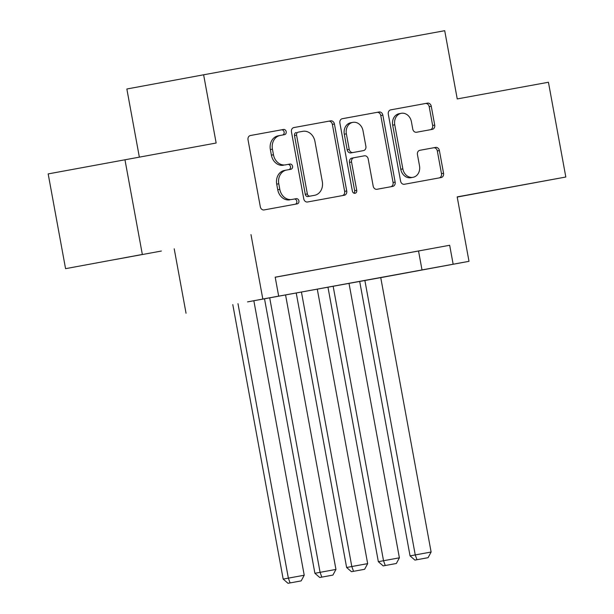 <?xml version="1.0" encoding="UTF-8"?>
<svg xmlns="http://www.w3.org/2000/svg" width="614" height="614" viewBox="0 0 614 614"><rect width="100%" height="100%" fill="white"/><g stroke="black" fill="none" stroke-linecap="round" stroke-linejoin="round"><path stroke-width="0.92" d="M286.193 131.665A2.648 2.218 79.5 0 0 283.538 129.462L250.458 135.51A3.784 3.162 79.5 0 0 250.451 135.51A3.784 3.162 79.5 0 0 248.025 139.8L260.313 206.772A3.784 3.162 79.5 0 0 264.112 209.927L297.199 203.871A2.648 2.218 79.5 0 0 298.895 200.87A2.648 2.218 79.5 0 0 296.24 198.667L291.957 199.45A12.103 10.131 79.5 0 1 279.807 189.365L278.787 183.786A12.103 10.131 79.5 0 1 286.546 170.055L290.844 169.272A2.648 2.218 79.5 0 0 290.852 169.272A2.648 2.218 79.5 0 0 292.548 166.271A2.648 2.218 79.5 0 0 289.892 164.061L285.61 164.844A12.103 10.131 79.5 0 1 273.46 154.759L272.432 149.179A12.103 10.131 79.5 0 1 280.199 135.456A12.103 10.131 79.5 0 0 280.199 135.456L284.497 134.673A2.648 2.218 79.5 0 0 284.497 134.666A2.648 2.218 79.5 0 0 286.193 131.665M282.547 135.026A2.648 2.218 79.5 0 0 284.121 132.048A2.648 2.218 79.5 0 0 281.465 129.846L250.305 135.54M295.25 204.232A2.648 2.218 79.5 0 0 296.823 201.254A2.648 2.218 79.5 0 0 294.167 199.051L291.957 199.45M288.895 169.625A2.648 2.218 79.5 0 0 290.476 166.655A2.648 2.218 79.5 0 0 287.812 164.445L285.61 164.844M502.39 188.667L457.2 196.979L502.39 188.667M161.375 251.034L115.624 259.453L161.375 251.034M432.287 129.37L432.287 129.37A3.784 3.162 79.5 0 0 434.712 125.079L431.266 106.291A3.784 3.162 79.5 0 0 427.467 103.137L390.727 109.86A3.784 3.162 79.5 0 0 388.301 114.15L400.589 181.122A3.784 3.162 79.5 0 0 404.388 184.269L441.128 177.553A3.784 3.162 79.5 0 0 441.136 177.553A3.784 3.162 79.5 0 0 443.561 173.263L439.394 150.568A3.784 3.162 79.5 0 0 435.595 147.414L419.876 150.292A3.784 3.162 79.5 0 0 419.869 150.292A3.784 3.162 79.5 0 0 417.443 154.582L419.508 165.834A10.116 8.466 79.5 0 1 413.022 177.308A10.116 8.466 79.5 0 1 402.845 168.881L394.756 124.788A10.116 8.466 79.5 0 1 401.241 113.314A10.116 8.466 79.5 0 1 411.418 121.741L412.761 129.093A3.784 3.162 79.5 0 0 416.561 132.24L432.287 129.37M286.561 170.055A12.103 10.131 79.5 0 0 286.546 170.055L284.474 170.439A12.103 10.131 79.5 0 0 284.474 170.439A12.103 10.131 79.5 0 0 276.714 184.169L278.787 183.786M275.21 277.244L449.671 245.27L453.147 264.227L469.004 261.326L380.749 277.635M124.949 159.701L142.341 254.465L65.568 268.671L48.176 173.908L216.151 143.024L203.625 74.793L444.713 30.7L457.238 98.931L548.432 82.253L565.824 177.016L457.177 196.887L469.004 261.326M65.568 268.671L142.341 254.465M250.988 234.594L262.815 299.033L278.679 296.132L247.549 301.896L453.147 264.227M449.671 245.27L275.195 277.183L278.679 296.132M334.43 123.997A3.784 3.162 79.5 0 0 330.631 120.851L293.891 127.566A3.784 3.162 79.5 0 0 293.883 127.566A3.784 3.162 79.5 0 0 291.458 131.857L303.753 198.829A3.784 3.162 79.5 0 0 307.553 201.983L344.293 195.26A3.784 3.162 79.5 0 0 344.3 195.26A3.784 3.162 79.5 0 0 346.726 190.969L334.43 123.997L332.358 124.381A3.784 3.162 79.5 0 0 328.559 121.234L293.745 127.597M342.313 118.709L379.053 111.994A3.784 3.162 79.5 0 1 382.852 115.14L395.14 182.12A3.784 3.162 79.5 0 1 392.714 186.403A3.784 3.162 79.5 0 1 392.707 186.403L376.988 189.281A3.784 3.162 79.5 0 1 373.189 186.134L368.2 158.972A3.784 3.162 79.5 0 0 364.409 155.818L353.979 157.729A3.784 3.162 79.5 0 0 353.971 157.729A3.784 3.162 79.5 0 0 351.546 162.019L356.734 190.294A2.648 2.218 79.5 0 1 355.038 193.295A2.648 2.218 79.5 0 1 352.375 191.092L339.88 123A3.784 3.162 79.5 0 1 342.305 118.709A3.784 3.162 79.5 0 0 342.305 118.709L342.297 118.717M457.207 197.048L565.824 177.016M293.461 273.875L275.202 277.213L293.461 273.875M325.182 268.072L300.96 272.516L325.182 268.072M356.903 262.27L332.688 266.714L356.903 262.27M388.624 256.468L364.409 260.912L388.624 256.468M396.13 255.109L420.352 250.666L396.13 255.109M203.625 74.793L126.852 88.999L139.34 157.069M380.749 277.62L262.815 299.033M174.215 248.8L186.042 313.24M418.541 251.034L422.018 269.983M280.176 135.456L278.142 135.84A12.103 10.131 79.5 0 0 278.119 135.84A12.103 10.131 79.5 0 0 270.36 149.563L272.432 149.179M283.53 165.227A12.103 10.131 79.5 0 1 271.388 155.142L270.36 149.563M289.885 199.834A12.103 10.131 79.5 0 1 277.735 189.749L276.714 184.169M342.366 195.613A3.784 3.162 79.5 0 0 344.646 191.353L332.358 124.381M298.274 132.148A2.648 2.218 79.5 0 0 298.266 132.148A2.648 2.218 79.5 0 0 296.57 135.149L307.361 193.94A2.648 2.218 79.5 0 0 310.016 196.142L314.537 195.321A12.103 10.131 79.5 0 0 314.552 195.313A12.103 10.131 79.5 0 0 322.312 181.59L314.936 141.404A12.103 10.131 79.5 0 0 302.786 131.327L298.274 132.148M296.194 132.532L296.201 132.532A2.648 2.218 79.5 0 0 296.194 132.532A2.648 2.218 79.5 0 0 294.497 135.54L296.57 135.149M314.552 195.313L312.472 195.697A12.103 10.131 79.5 0 0 312.495 195.697A12.103 10.131 79.5 0 1 312.457 195.705L307.944 196.534A2.648 2.218 79.5 0 1 305.288 194.323L294.497 135.54M342.159 118.748L379.053 111.994M390.78 186.756A3.784 3.162 79.5 0 0 393.067 182.504L380.772 115.524A3.784 3.162 79.5 0 0 376.981 112.377M351.899 158.113L353.971 157.729L351.899 158.113A3.784 3.162 79.5 0 0 349.473 162.403L354.662 190.678L356.734 190.294M353.94 193.172A2.648 2.218 79.5 0 0 354.662 190.678M363.027 130.782A10.116 8.466 79.5 0 0 352.858 122.355A10.116 8.466 79.5 0 0 346.373 133.829L349.22 149.363A3.784 3.162 79.5 0 0 353.019 152.518L363.45 150.607A3.784 3.162 79.5 0 0 363.457 150.607A3.784 3.162 79.5 0 0 365.883 146.316L363.027 130.782M352.858 122.355L350.786 122.746A10.116 8.466 79.5 0 0 344.3 134.213L346.373 133.829M361.385 150.99L363.457 150.607L361.385 150.99A3.784 3.162 79.5 0 0 361.385 150.99L350.947 152.901A3.784 3.162 79.5 0 1 347.148 149.747L344.3 134.213M401.241 113.314L399.169 113.705A10.116 8.466 79.5 0 0 392.684 125.172L394.756 124.788M413.022 177.308L410.943 177.692A10.116 8.466 79.5 0 1 400.773 169.264L392.684 125.172M439.202 177.906A3.784 3.162 79.5 0 0 441.481 173.647L437.321 150.952A3.784 3.162 79.5 0 0 433.522 147.797L419.723 150.323M430.36 129.723A3.784 3.162 79.5 0 0 432.64 125.463L429.194 106.675A3.784 3.162 79.5 0 0 425.395 103.52L390.581 109.891M232.798 304.621L283.177 579.094L288.365 578.135L237.986 303.677M253.851 300.776L304.222 575.234L301.19 580.882L288.012 583.3L301.19 580.882M290.092 582.916L288.365 578.135L304.222 575.234M288.012 583.3L283.177 579.094M264.519 298.818L314.898 573.292L320.086 572.332L269.707 297.874M285.571 294.973L335.942 569.431L332.911 575.088L319.733 577.498L332.911 575.088M321.813 577.114L320.086 572.332L335.942 569.431M319.733 577.498L314.898 573.292M296.24 293.024L346.618 567.489L351.807 566.53L301.436 292.072M317.292 289.171L367.663 563.629L364.632 569.285L351.454 571.695L364.632 569.285M353.534 571.312L351.807 566.53L367.663 563.629M351.454 571.695L346.618 567.489M327.968 287.222L378.339 561.687L383.527 560.728L333.156 286.27M349.013 283.369L399.392 557.827L396.36 563.483L383.182 565.893L396.36 563.483M385.254 565.509L383.527 560.728L399.392 557.827M383.182 565.893L378.339 561.687M359.689 281.419L410.06 555.893L415.248 554.926L364.877 280.468M380.734 277.566L431.112 552.032L428.081 557.681L414.903 560.091L428.081 557.681M416.975 559.707L415.248 554.926L431.112 552.032M414.903 560.091L410.06 555.893M281.465 129.846L283.538 129.462M294.167 199.051L296.24 198.667M287.812 164.445L289.892 164.061M271.388 155.142L273.46 154.759M284.489 170.439L286.531 170.063M277.735 189.749L279.807 189.365M344.646 191.353L346.726 190.969M328.559 121.234L330.631 120.851M305.288 194.323L307.361 193.94M307.944 196.534L310.016 196.142M312.457 195.705L314.537 195.321M380.772 115.524L382.852 115.14M393.067 182.504L395.14 182.12M349.473 162.403L351.546 162.019M347.148 149.747L349.22 149.363M350.947 152.901L353.019 152.518M400.773 169.264L402.845 168.881M433.522 147.797L435.595 147.414M437.321 150.952L439.394 150.568M441.481 173.647L443.561 173.263M425.395 103.52L427.467 103.137M429.194 106.675L431.266 106.291M432.64 125.463L434.712 125.079M278.119 135.84L280.199 135.456"/></g></svg>

